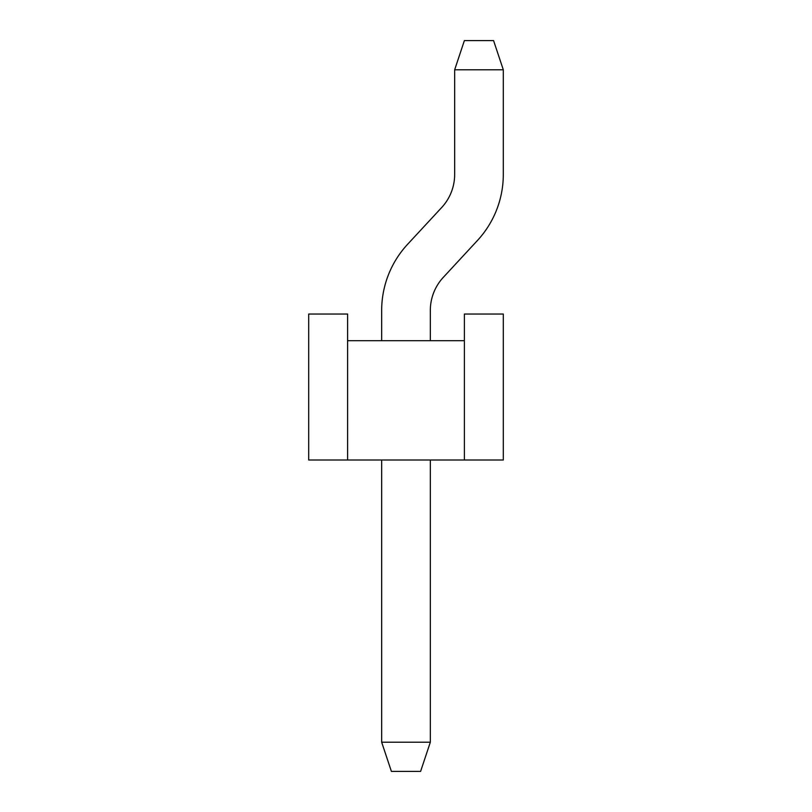 <?xml version="1.0" encoding="UTF-8"?>
<svg xmlns="http://www.w3.org/2000/svg" width="812" height="812" viewBox="0 0 812 812"><rect width="100%" height="100%" fill="white"/><g stroke="black" fill="none" stroke-linecap="round" stroke-linejoin="round"><path stroke-width="1.22" d="M347.617 340.695L464.383 340.695L464.383 460.008L308.692 460.008L308.692 314.041L347.617 314.041L347.617 460.008M464.383 340.695L464.383 314.041L503.308 314.041L503.308 460.008L464.383 460.008M454.659 174.428A48.659 48.659 0 0 1 441.698 207.496A48.659 48.659 0 0 0 454.659 174.428A48.659 48.659 0 0 1 441.698 207.496A48.659 48.659 0 0 0 454.659 174.428A48.659 48.659 0 0 1 441.698 207.496A48.659 48.659 0 0 0 454.659 174.428L454.659 69.791L464.383 40.6L493.574 40.6L503.308 69.791L503.308 174.428A97.308 97.308 0 0 1 477.385 240.555L443.291 277.369A48.659 48.659 0 0 0 430.33 310.428L430.33 340.695M430.33 460.008L430.33 742.209L381.67 742.209L381.67 460.008M454.659 69.791L503.308 69.791L503.308 174.428M407.594 244.3L441.698 207.496L407.594 244.3A97.308 97.308 0 0 0 381.67 310.428L381.67 340.695M430.33 742.209L420.596 771.4L391.404 771.4L381.67 742.209M443.291 277.369A48.659 48.659 0 0 0 430.33 310.428A48.659 48.659 0 0 1 443.291 277.369A48.659 48.659 0 0 0 430.33 310.428A48.659 48.659 0 0 1 443.291 277.369A48.659 48.659 0 0 0 430.33 310.428"/></g></svg>

